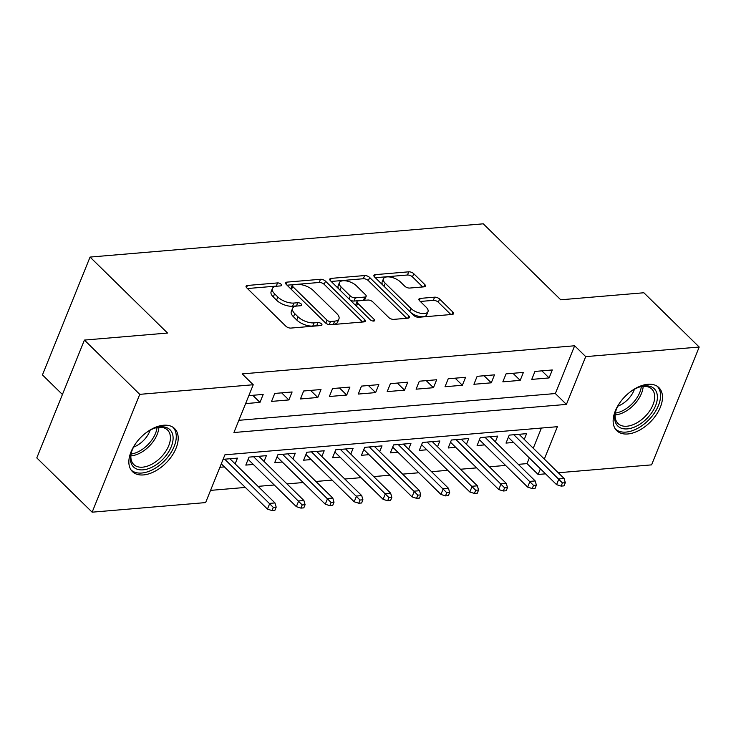 <?xml version="1.0" encoding="UTF-8"?>
<svg xmlns="http://www.w3.org/2000/svg" width="736" height="736" viewBox="0 0 736 736"><rect width="100%" height="100%" fill="white"/><g stroke="black" fill="none" stroke-linecap="round" stroke-linejoin="round"><path stroke-width="1.1" d="M281.069 284.234A2.65 1.214 22 0 0 277.564 282.918L247.406 285.467A3.79 1.73 22 0 0 246.072 286.175A3.79 1.73 22 0 0 246.744 287.831L285.853 326.186A3.79 1.73 22 0 0 290.867 328.081L321.016 325.524A2.65 1.214 22 0 0 321.954 325.027A2.65 1.214 22 0 0 321.485 323.868A2.65 1.214 22 0 0 317.97 322.543L314.07 322.874A12.135 5.548 22 0 1 298.043 316.82L294.777 313.628A12.135 5.548 22 0 1 292.615 308.32A12.135 5.548 22 0 1 296.912 306.038L300.812 305.716A2.65 1.214 22 0 0 301.751 305.219A2.65 1.214 22 0 0 301.272 304.051A2.65 1.214 22 0 0 297.767 302.726L293.866 303.057A12.135 5.548 22 0 1 277.831 297.013L274.574 293.811A12.135 5.548 22 0 1 272.412 288.503A12.135 5.548 22 0 1 276.699 286.23L280.609 285.899A2.65 1.214 22 0 0 281.548 285.402A2.65 1.214 22 0 0 281.069 284.234M277.306 286.175A2.65 1.214 22 0 0 276.276 286.102L247.462 288.54M317.713 325.809A2.65 1.214 22 0 0 316.692 325.726L312.782 326.057L314.07 322.874M297.51 305.992A2.65 1.214 22 0 0 296.479 305.918L292.578 306.24L293.866 303.057M627.771 433.973A30.121 17.958 -45.6 0 1 616.722 430.634A30.121 17.958 -45.6 0 1 619.28 403.54A30.121 17.958 -45.6 0 1 647.846 384.284A30.121 17.958 -45.6 0 1 658.904 387.624A30.121 17.958 -45.6 0 1 656.337 414.718A30.121 17.958 -45.6 0 1 627.771 433.973M143.492 474.922A30.121 17.958 -45.6 0 1 132.434 471.592A30.121 17.958 -45.6 0 1 134.992 444.498A30.121 17.958 -45.6 0 1 163.567 425.242A30.121 17.958 -45.6 0 1 174.616 428.582A30.121 17.958 -45.6 0 1 172.058 455.676A30.121 17.958 -45.6 0 1 143.492 474.922M424.065 286.838A3.79 1.73 22 0 0 425.408 286.129A3.79 1.73 22 0 0 424.727 284.473L413.761 273.709A3.79 1.73 22 0 0 408.747 271.823L375.259 274.648A3.79 1.73 22 0 0 373.916 275.365A3.79 1.73 22 0 0 374.596 277.021L413.706 315.376A3.79 1.73 22 0 0 418.71 317.262L452.198 314.438A3.79 1.73 22 0 0 453.542 313.72A3.79 1.73 22 0 0 452.87 312.064L439.613 299.064A3.79 1.73 22 0 0 434.599 297.178L420.274 298.384A3.79 1.73 22 0 0 418.931 299.101A3.79 1.73 22 0 0 419.603 300.757L426.181 307.206A10.138 4.637 22 0 1 427.984 311.641A10.138 4.637 22 0 1 420.817 313.315A10.138 4.637 22 0 1 410.992 308.485L385.25 283.24A10.138 4.637 22 0 1 383.438 278.797A10.138 4.637 22 0 1 390.614 277.132A10.138 4.637 22 0 1 400.43 281.952L404.726 286.166A3.79 1.73 22 0 0 409.731 288.052L424.065 286.838M544.327 459.089L557.41 426.696L224.922 454.811L205.62 502.587L92.138 512.182L36.8 457.912L84.41 340.078L167.532 333.049L90.059 257.076L483.267 223.818L560.74 299.791L643.862 292.762L699.2 347.033L651.59 464.867L558.265 472.76M84.41 340.078L139.748 394.349L253.23 384.744L233.928 432.52L566.416 404.404L585.718 356.629L699.2 347.033M238.86 420.311L555.349 393.548L574.65 345.773L242.162 373.897L253.23 384.744M574.65 345.773L585.718 356.629M325.496 281.17A3.79 1.73 22 0 0 320.491 279.284L287.003 282.118A3.79 1.73 22 0 0 285.66 282.826A3.79 1.73 22 0 0 286.332 284.482L325.441 322.837A3.79 1.73 22 0 0 330.455 324.732L363.943 321.899A3.79 1.73 22 0 0 365.286 321.19A3.79 1.73 22 0 0 364.605 319.525L325.496 281.17L324.208 284.363A3.79 1.73 22 0 0 319.203 282.468L287.049 285.191M331.126 278.383L364.614 275.549A3.79 1.73 22 0 1 369.628 277.444L408.738 315.799A3.79 1.73 22 0 1 409.409 317.455A3.79 1.73 22 0 1 408.075 318.164L393.742 319.378A3.79 1.73 22 0 1 388.728 317.483L372.867 301.935A3.79 1.73 22 0 0 367.862 300.04L358.349 300.849A3.79 1.73 22 0 0 357.006 301.558A3.79 1.73 22 0 0 357.687 303.214L374.201 319.415A2.65 1.214 22 0 1 374.67 320.574A2.65 1.214 22 0 1 372.793 321.006A2.65 1.214 22 0 1 370.226 319.746L330.464 280.756A3.79 1.73 22 0 1 329.792 279.091A3.79 1.73 22 0 1 331.126 278.383L330.262 280.536M524.253 439.41L526.58 433.66L509.229 435.123L506.009 443.09L513.544 442.456M495.346 441.848L497.665 436.108L480.314 437.57L477.103 445.538L484.638 444.894M466.431 444.296L468.749 438.555L451.407 440.018L448.187 447.976L455.722 447.341M437.515 446.743L439.843 440.993L422.492 442.465L419.281 450.423L426.806 449.788M408.609 449.19L410.927 443.44L393.585 444.912L390.365 452.87L397.9 452.235M379.693 451.637L382.012 445.887L364.67 447.35L361.45 455.317L368.984 454.673M350.778 454.075L353.105 448.334L335.754 449.797L332.543 457.764L340.069 457.12M321.871 456.522L324.19 450.772L306.848 452.244L303.628 460.202L311.162 459.568M292.956 458.97L295.274 453.22L277.932 454.692L274.712 462.65L282.247 462.015M264.04 461.417L266.368 455.667L249.016 457.13L245.806 465.097L253.331 464.462M245.612 403.595L259.974 402.38L263.184 394.413L248.832 395.628M292.1 391.975L274.749 393.438L271.538 401.405L288.88 399.933L292.1 391.975M321.016 389.528L303.664 390.991L300.444 398.958L317.796 397.486L321.016 389.528M349.922 387.081L332.58 388.553L329.36 396.511L346.711 395.039L349.922 387.081M378.838 384.634L361.486 386.106L358.276 394.064L375.618 392.601L378.838 384.634M407.753 382.196L390.402 383.658L387.182 391.616L404.533 390.154L407.753 382.196M436.66 379.748L419.318 381.211L416.098 389.178L433.449 387.706L436.66 379.748M465.575 377.301L448.224 378.764L445.013 386.731L462.355 385.259L465.575 377.301M494.491 374.854L477.14 376.326L473.92 384.284L491.271 382.821L494.491 374.854M523.397 372.407L506.055 373.879L502.835 381.837L520.186 380.374L523.397 372.407M531.751 379.399L549.093 377.927L552.313 369.969L534.962 371.432L531.751 379.399M210.551 490.378L245.355 487.434M258.078 486.358L274.27 484.987M286.985 483.911L303.177 482.54M315.9 481.464L332.092 480.102M344.807 479.026L361.008 477.655M373.722 476.578L389.914 475.208M402.638 474.131L418.83 472.76M431.544 471.684L447.746 470.313M460.46 469.246L476.652 467.875M489.376 466.799L505.568 465.428M518.282 464.352L527.04 463.616L529.331 457.939M533.26 448.233L541.411 428.048M219.88 467.286L224.425 466.9M235.134 463.855L237.452 458.114L223.091 459.328M90.059 257.076L42.449 374.909L62.422 394.496M92.138 512.182L139.748 394.349M545.551 473.837L538.108 474.462L540.399 468.786M527.04 463.616L538.108 474.462M555.349 393.548L566.416 404.404M259.974 402.38L252.752 395.296M288.88 399.933L281.667 392.858M317.796 397.486L310.574 390.411M346.711 395.039L339.489 387.964M375.618 392.601L368.405 385.517M404.533 390.154L397.311 383.07M433.449 387.706L426.227 380.632M462.355 385.259L455.142 378.184M491.271 382.821L484.049 375.737M520.186 380.374L512.964 373.29M549.093 377.927L541.88 370.852M272.412 288.503L271.124 291.686A12.135 5.548 22 0 0 273.286 296.994L274.574 293.811M292.578 306.24A12.135 5.548 22 0 1 276.543 300.196L273.286 296.994M292.615 308.32L291.327 311.503A12.135 5.548 22 0 0 293.489 316.811L294.777 313.628M312.782 326.057A12.135 5.548 22 0 1 296.755 320.013L293.489 316.811M362.609 322.009L324.208 284.363M293.167 284.832A2.65 1.214 22 0 0 292.22 285.329A2.65 1.214 22 0 0 292.698 286.497L327.023 320.16A2.65 1.214 22 0 0 330.528 321.485L334.65 321.135A12.135 5.548 22 0 0 338.946 318.863A12.135 5.548 22 0 0 336.775 313.545L313.315 290.536A12.135 5.548 22 0 0 297.28 284.482L293.167 284.832M292.22 285.329L290.941 288.521A2.65 1.214 22 0 0 290.941 289.009M338.946 318.863L337.658 322.046A12.135 5.548 22 0 1 333.362 324.318L329.25 324.668L330.528 321.485M331.182 281.456L363.336 278.732L364.614 275.549M406.732 318.283L368.34 280.628A3.79 1.73 22 0 0 363.336 278.732M357.006 301.558L355.718 304.741A3.79 1.73 22 0 0 355.801 305.596M356.408 285.789A10.138 4.637 22 0 0 346.592 280.968A10.138 4.637 22 0 0 339.416 282.633A10.138 4.637 22 0 0 341.228 287.077L350.299 295.973A3.79 1.73 22 0 0 355.313 297.859L364.817 297.059A3.79 1.73 22 0 0 366.16 296.35A3.79 1.73 22 0 0 365.479 294.685L356.408 285.789M339.416 282.633L338.128 285.826A10.138 4.637 22 0 0 338.808 288.944M350.014 299.929A3.79 1.73 22 0 0 354.025 301.052L355.313 297.859M366.16 296.35L364.872 299.534A3.79 1.73 22 0 1 363.529 300.242L354.025 301.052M383.438 278.797L382.15 281.98A10.138 4.637 22 0 0 382.83 285.099M411.24 312.956A10.138 4.637 22 0 0 426.705 314.833L427.984 311.641M450.864 314.548L438.325 302.248A3.79 1.73 22 0 0 433.32 300.362L420.32 301.456M422.731 286.957L412.473 276.892A3.79 1.73 22 0 0 407.459 275.006L375.314 277.72M272.007 510.563L274.896 510.315L276.184 507.132L273.295 507.371L272.007 510.563L267.462 509.11L269.772 503.378L274.979 502.936L229.917 458.749M273.295 507.371L224.719 459.19M267.462 509.11L221.278 463.818M274.979 502.936L276.184 507.132M145.351 433.329A26.064 15.548 -45.6 0 1 155.728 427.8A26.064 15.548 -45.6 0 1 160.439 426.852A26.064 15.548 -45.6 0 1 171.267 446.697A26.064 15.548 -45.6 0 1 143.069 469.844A26.064 15.548 -45.6 0 1 131.293 452.723A26.064 15.548 -45.6 0 1 136.611 442.235M131.514 452.005A24.141 14.389 134.4 0 0 133.75 464.499A24.141 14.389 134.4 0 0 142.609 467.167A24.141 14.389 134.4 0 0 165.499 451.738A24.141 14.389 134.4 0 0 167.55 430.026A24.141 14.389 134.4 0 0 158.691 427.358A24.141 14.389 134.4 0 0 155.02 428.039M131.1 470A29.928 17.848 134.4 0 0 141.781 473.027A29.928 17.848 134.4 0 0 169.979 454.176A29.928 17.848 134.4 0 0 172.997 427.266M150.153 430.201A19.007 11.334 -45.6 0 1 133.584 447.092M629.63 392.371A26.064 15.548 -45.6 0 1 640.016 386.851A26.064 15.548 -45.6 0 1 657.285 395.214A26.064 15.548 -45.6 0 1 638.278 425.187A26.064 15.548 -45.6 0 1 614.799 419.566A26.064 15.548 -45.6 0 1 615.572 411.774A26.064 15.548 -45.6 0 1 620.899 401.276M615.793 411.047A24.141 14.389 134.4 0 0 615.259 417.579A24.141 14.389 134.4 0 0 618.028 423.54A24.141 14.389 134.4 0 0 641.258 419.916A24.141 14.389 134.4 0 0 654.598 395.03A24.141 14.389 134.4 0 0 651.829 389.077A24.141 14.389 134.4 0 0 639.299 387.081M615.379 429.042A29.928 17.848 134.4 0 0 644.147 424.056A29.928 17.848 134.4 0 0 660.431 393.41A29.928 17.848 134.4 0 0 657.285 386.317M634.432 389.252A19.007 11.334 -45.6 0 1 617.863 406.143M300.923 508.116L303.812 507.868L305.1 504.684L302.211 504.933L300.923 508.116L296.369 506.662L298.687 500.931L303.894 500.489L258.833 456.302M302.211 504.933L253.626 456.743M296.369 506.662L248.124 459.347M303.894 500.489L305.1 504.684M329.829 505.669L332.727 505.42L334.006 502.237L331.117 502.486L329.829 505.669L325.284 504.215L327.603 498.484L332.801 498.042L287.748 453.854M331.117 502.486L282.541 454.296M325.284 504.215L277.04 456.9M332.801 498.042L334.006 502.237M358.745 503.222L361.634 502.982L362.922 499.799L360.033 500.038L358.745 503.222L354.2 501.777L356.509 496.046L361.716 495.604L316.655 451.416M360.033 500.038L311.457 451.849M354.2 501.777L305.946 454.462M361.716 495.604L362.922 499.799M387.66 500.784L390.549 500.535L391.837 497.352L388.948 497.591L387.66 500.784L383.106 499.33L385.425 493.598L390.632 493.157L345.57 448.969M388.948 497.591L340.363 449.411M383.106 499.33L334.862 452.014M390.632 493.157L391.837 497.352M416.567 498.336L419.465 498.088L420.744 494.905L417.855 495.153L416.567 498.336L412.022 496.883L414.34 491.151L419.538 490.71L374.486 446.522M417.855 495.153L369.279 446.964M412.022 496.883L363.777 449.567M419.538 490.71L420.744 494.905M445.482 495.889L448.371 495.641L449.659 492.458L446.77 492.706L445.482 495.889L440.938 494.436L443.247 488.704L448.454 488.262L403.392 444.075M446.77 492.706L398.194 444.516M440.938 494.436L392.684 447.12M448.454 488.262L449.659 492.458M474.398 493.442L477.287 493.203L478.575 490.01L475.677 490.259L474.398 493.442L469.844 491.998L472.162 486.257L477.37 485.824L432.308 441.637M475.677 490.259L427.101 442.069M469.844 491.998L421.599 444.682M477.37 485.824L478.575 490.01M503.304 490.995L506.202 490.756L507.481 487.572L504.592 487.812L503.304 490.995L498.76 489.55L501.078 483.819L506.276 483.377L461.224 439.19M504.592 487.812L456.016 439.631M498.76 489.55L450.515 442.235M506.276 483.377L507.481 487.572M532.22 488.557L535.109 488.308L536.397 485.125L533.508 485.364L532.22 488.557L527.675 487.103L529.984 481.372L535.192 480.93L490.13 436.742M533.508 485.364L484.932 437.184M527.675 487.103L479.421 439.788M535.192 480.93L536.397 485.125M561.136 486.11L564.024 485.861L565.312 482.678L562.414 482.926L561.136 486.11L556.582 484.656L558.9 478.924L564.107 478.483L519.046 434.295M562.414 482.926L513.838 434.737M556.582 484.656L508.337 437.34M564.107 478.483L565.312 482.678M276.276 286.102L277.564 282.918M316.692 325.726L317.97 322.543M296.479 305.918L297.767 302.726M276.543 300.196L277.831 297.013M296.755 320.013L298.043 316.82M246.542 287.62L247.406 285.467M363.639 321.926L364.605 319.525M286.129 284.271L287.003 282.118M319.203 282.468L320.491 279.284M291.474 289.524L292.698 286.497M325.809 323.168L327.023 320.16M333.362 324.318L334.65 321.135M368.34 280.628L369.628 277.444M407.772 318.191L408.738 315.799M356.463 306.25L357.687 303.214M373.52 321.08L374.201 319.415M340.004 290.113L341.228 287.077M349.076 299L350.299 295.973M363.529 300.242L364.817 297.059M384.026 286.267L385.25 283.24M409.768 311.521L410.992 308.485M419.4 300.546L420.274 298.384M433.32 300.362L434.599 297.178M438.325 302.248L439.613 299.064M451.895 314.456L452.87 312.064M374.394 276.81L375.259 274.648M407.459 275.006L408.747 271.823M412.473 276.892L413.761 273.709M423.761 286.865L424.727 284.473M158.875 427.34A24.141 14.389 -45.6 0 1 131.072 455.86A24.141 14.389 -45.6 0 1 130.898 455.869M131.091 454.038A23.35 13.92 134.4 0 0 157.044 427.57M643.154 386.391A24.141 14.389 -45.6 0 1 615.176 414.92M615.37 413.08A23.35 13.92 134.4 0 0 641.323 386.621"/></g></svg>
